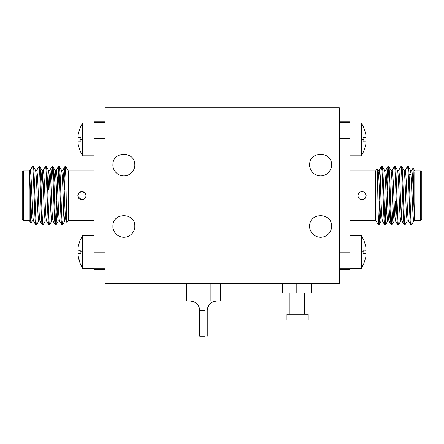 <?xml version="1.0" encoding="UTF-8"?>
<svg xmlns="http://www.w3.org/2000/svg" width="444" height="444" viewBox="0 0 444 444"><rect width="100%" height="100%" fill="white"/><g stroke="black" fill="none" stroke-linecap="round" stroke-linejoin="round"><path stroke-width="0.67" d="M80.153 240.193L78.338 246.02C77.878 248.596 77.878 249.989 78.338 250.205L80.153 250.105L80.153 253.629L80.531 253.546L78.305 253.524M80.153 127.761L78.338 133.589C77.878 136.164 77.878 137.557 78.338 137.773L80.153 137.668L80.153 141.192L80.531 141.114L78.338 141.092C77.889 141.275 77.878 142.607 78.305 145.099L80.153 151.104L78.338 145.277M94.111 235.47L82.634 235.47L82.634 268.259L80.087 263.353M80.087 253.374L78.338 253.524C77.889 253.707 77.878 255.039 78.305 257.531L80.153 263.536L78.027 255.555M78 255.161L77.989 254.723M94.111 123.038L82.634 123.038L82.634 155.827L80.087 150.921M349.889 155.827L361.366 155.827L361.366 123.038L363.914 127.944M365.662 137.773L365.695 137.773C366.128 137.496 366.117 136.103 365.662 133.589L363.847 127.761L365.662 133.589C366.095 136.092 366.111 137.485 365.695 137.773L363.847 137.668L363.847 141.192L363.47 141.114L365.662 141.092C366.106 141.297 366.106 142.696 365.662 145.277L363.847 151.104L365.662 145.277M349.889 268.259L361.366 268.259L361.366 235.47L363.914 240.376M365.662 246.02L363.847 240.193L365.662 246.02C366.106 248.601 366.106 250 365.662 250.205L363.847 250.105L363.847 253.629L363.47 253.546L365.695 253.524M363.47 250.183L363.847 250.105L363.47 250.183M363.47 137.751L363.847 137.668L363.47 137.751M205.006 310.423L199.75 310.423L199.745 336.191L205.006 336.191M286.918 314.169L308.197 314.169L308.197 320.03L286.918 320.03M331.563 226.335C331.984 229.715 328.621 237.124 320.612 237.285C312.609 237.124 309.235 229.72 309.662 226.335C308.985 212.21 332.24 212.21 331.563 226.335M331.563 164.963C331.984 168.343 328.621 175.752 320.612 175.913C312.609 175.757 309.235 168.354 309.662 164.963C308.985 150.838 332.24 150.838 331.563 164.963M134.804 226.335C135.231 229.715 131.862 237.124 123.854 237.285C115.851 237.124 112.476 229.72 112.904 226.335C112.227 212.21 135.481 212.21 134.804 226.335M134.804 164.963C135.231 168.343 131.862 175.752 123.854 175.913C115.851 175.757 112.476 168.354 112.904 164.963C112.227 150.838 135.481 150.838 134.804 164.963M81.94 199.75C79.443 199.511 78.077 198.146 77.839 195.649L79.082 198.585L77.839 195.649C78.077 193.151 79.443 191.786 81.94 191.547C84.438 191.786 85.803 193.151 86.042 195.649C85.731 198.079 84.366 199.445 81.94 199.75C84.438 199.511 85.809 198.146 86.042 195.649L84.837 192.746L82.073 191.553M81.818 199.745L78.072 196.997M32.39 166.583L32.479 166.472C33.023 166.073 33.561 180.059 34.105 195.649C34.649 211.239 35.187 225.225 35.731 224.825L36.541 224.825C35.997 225.225 35.453 211.239 34.915 195.649C34.371 180.059 33.827 166.073 33.283 166.472L35.564 170.363M38.9 166.578L38.983 166.472C39.527 166.073 40.071 180.059 40.609 195.649C41.153 211.239 41.697 225.225 42.236 224.825L43.046 224.825C42.502 225.225 41.964 211.239 41.42 195.649C40.876 180.059 40.337 166.073 39.794 166.472L42.025 170.341C42.569 171.839 43.107 180.275 43.651 195.649C44.195 211.022 44.733 219.458 45.277 220.957L46.481 220.957M45.405 166.578L45.493 166.472C46.032 166.073 46.576 180.059 47.12 195.649C47.658 211.239 48.202 225.225 48.746 224.825L49.55 224.825C49.012 225.225 48.468 211.239 47.924 195.649C47.386 180.059 46.842 166.073 46.298 166.472L46.359 166.522M50.844 182.823L51.998 166.472C52.542 166.073 53.08 180.059 53.624 195.649C54.168 211.239 54.706 225.225 55.25 224.825L56.061 224.825C55.517 225.225 54.973 211.239 54.434 195.649C53.891 180.059 53.347 166.073 52.808 166.472L55.084 170.363M57.348 182.823L58.503 166.472C59.046 166.073 59.59 180.059 60.129 195.649C60.673 211.239 61.217 225.225 61.755 224.825L62.565 224.825C62.021 225.225 61.483 211.239 60.939 195.649C60.395 180.059 59.857 166.073 59.313 166.472L59.374 166.522M58.908 168.665L57.892 189.888M39.96 220.934L42.236 224.825M47.453 182.823L48.529 170.341C49.073 171.839 49.617 180.275 50.155 195.649C50.699 211.022 51.243 219.458 51.782 220.957L52.953 220.901L55.25 224.825M55.655 222.633L56.671 201.415M57.215 208.475L56.061 224.825M59.479 220.934L61.755 224.825M63.72 208.475L62.565 224.825M23.304 220.318L23.304 170.979L22.2 172.089L22.2 219.208L23.304 220.318L29.21 220.318L29.21 170.979L29.576 170.341L30.636 195.649C31.18 211.022 31.724 219.458 32.262 220.957L33.467 220.957M29.21 220.318L30.919 223.282C30.475 223.637 30.026 184.565 29.576 174.031M34.088 216.999L33.5 220.957C32.956 219.458 32.418 211.022 31.874 195.649C31.33 180.275 30.791 171.839 30.248 170.341L29.576 170.341M35.52 170.341C36.058 171.839 36.602 180.275 37.146 195.649C37.685 211.022 38.228 219.458 38.772 220.957L39.977 220.957M40.004 220.957C39.466 219.458 38.922 211.022 38.378 195.649C37.84 180.275 37.296 171.839 36.752 170.341L35.548 170.341M46.515 220.957C45.971 219.458 45.427 211.022 44.888 195.649C44.345 180.275 43.801 171.839 43.262 170.341L42.052 170.341M42.641 174.714L41.869 189.888M40.948 182.823L42.025 170.341M53.019 220.957C52.475 219.458 51.937 211.022 51.393 195.649C50.849 180.275 50.311 171.839 49.767 170.341L48.529 170.341L46.354 166.528M49.151 174.714L48.379 189.888M53.963 182.823L55.039 170.341C55.578 171.839 56.122 180.275 56.666 195.649C57.204 211.022 57.748 219.458 58.292 220.957L59.496 220.957M59.524 220.957C58.985 219.458 58.442 211.022 57.898 195.649C57.359 180.275 56.815 171.839 56.271 170.341L55.067 170.341M61.588 170.363L59.368 166.528M61.544 170.341C62.088 171.839 62.626 180.275 63.17 195.649C63.714 211.022 64.252 219.458 64.796 220.957L65.962 220.901L66.989 222.611C66.717 223.493 66.445 210.85 66.173 195.649L65.706 166.472L68.309 170.979L94.111 170.979M66.628 216.911L66.034 220.957C65.49 219.458 64.946 211.022 64.408 195.649C63.864 180.275 63.32 171.839 62.782 170.341L61.577 170.341M33.5 220.957L35.675 224.769M46.465 220.934L48.69 224.769M66.989 222.611L68.309 220.318L68.309 170.979M78.072 194.294L79.065 192.724M79.049 192.746L81.813 191.553M420.696 170.979L421.8 172.089L421.8 219.208L420.696 220.318L420.696 170.979L414.79 170.979L413.081 168.015L411.671 170.396M384.632 224.769L382.395 220.901L381.218 220.957C380.68 219.458 380.136 211.022 379.592 195.649C379.054 180.275 378.51 171.839 377.966 170.341L377.372 174.392M378.011 170.363L377.012 168.687C377.439 166.217 377.866 202.353 378.294 218.565L378.987 224.825L378.294 224.825L378.294 218.565M382.456 220.957C381.912 219.458 381.374 211.022 380.83 195.649C380.286 180.275 379.748 171.839 379.204 170.341L377.999 170.341M409.912 174.298L410.567 170.396L408.325 166.528M410.5 170.341C411.044 171.839 411.582 180.275 412.126 195.649C412.67 211.022 413.209 219.458 413.753 220.957L414.424 220.762M413.081 168.015L414.424 217.266L413.364 195.649C412.82 180.275 412.276 171.839 411.738 170.341L410.534 170.341M404.04 170.363L401.82 166.528L400.954 166.472C401.498 166.073 402.036 180.059 402.58 195.649C403.124 211.239 403.663 225.225 404.207 224.825L401.975 220.957C401.432 219.458 400.893 211.022 400.349 195.649C399.805 180.275 399.267 171.839 398.723 170.341L397.519 170.341M403.996 170.341C404.534 171.839 405.078 180.275 405.622 195.649C406.16 211.022 406.704 219.458 407.248 220.957L408.452 220.957M408.48 220.957C407.942 219.458 407.398 211.022 406.854 195.649C406.316 180.275 405.772 171.839 405.228 170.341L404.023 170.341M397.535 170.363L395.31 166.528M397.485 170.341C398.029 171.839 398.573 180.275 399.112 195.649C399.656 211.022 400.199 219.458 400.738 220.957L401.948 220.957M391.025 170.363L388.805 166.528L387.939 166.472C388.483 166.073 389.027 180.059 389.566 195.649C390.11 211.239 390.653 225.225 391.192 224.825L388.916 220.934M390.981 170.341C391.525 171.839 392.063 180.275 392.607 195.649C393.151 211.022 393.689 219.458 394.233 220.957L395.471 220.957L397.646 224.769M396.548 208.475L395.471 220.957C394.927 219.458 394.383 211.022 393.845 195.649C393.301 180.275 392.757 171.839 392.219 170.341L391.014 170.341M384.521 170.363L382.301 166.528L381.435 166.472C381.979 166.073 382.517 180.059 383.061 195.649C383.605 211.239 384.143 225.225 384.687 224.825L384.626 224.775M384.476 170.341C385.015 171.839 385.559 180.275 386.102 195.649C386.641 211.022 387.185 219.458 387.729 220.957L388.933 220.957M390.037 208.475L388.961 220.957C388.422 219.458 387.878 211.022 387.335 195.649C386.796 180.275 386.252 171.839 385.708 170.341L384.504 170.341M414.424 217.266L414.424 220.957L414.79 220.318L414.79 172.189M408.436 220.934L410.717 224.825C410.173 225.225 409.629 211.239 409.085 195.649C408.547 180.059 408.003 166.073 407.459 166.472L405.167 170.396M401.359 216.583L402.131 201.415M394.849 216.583L395.621 201.415M380.28 182.823L381.435 166.472M386.652 208.475L385.497 224.825C384.954 225.225 384.41 211.239 383.871 195.649C383.327 180.059 382.784 166.073 382.245 166.472M411.61 224.714L411.521 224.825C410.978 225.225 410.439 211.239 409.895 195.649C409.351 180.059 408.813 166.073 408.269 166.472L407.459 166.472M405.1 224.72L405.017 224.825C404.473 225.225 403.929 211.239 403.391 195.649C402.847 180.059 402.303 166.073 401.764 166.472M394.361 166.578L394.45 166.472C394.988 166.073 395.532 180.059 396.076 195.649C396.614 211.239 397.158 225.225 397.702 224.825L397.641 224.775M398.595 224.72L398.507 224.825C397.968 225.225 397.424 211.239 396.881 195.649C396.342 180.059 395.798 166.073 395.254 166.472L394.45 166.472M388.345 168.665L387.329 189.888M386.785 182.823L387.939 166.472M393.156 208.475L392.002 224.825C391.458 225.225 390.92 211.239 390.376 195.649C389.832 180.059 389.294 166.073 388.75 166.472M385.092 222.633L386.108 201.415M378.294 224.825L375.691 220.318L375.691 170.979L377.012 168.687M365.44 193.329L365.95 194.367M358.408 193.762L357.958 195.649C358.191 193.151 359.562 191.786 362.06 191.547C364.485 191.852 365.85 193.218 366.161 195.649L364.918 198.585L366.161 195.649L364.918 192.713L366.161 195.649C365.85 198.079 364.485 199.445 362.06 199.75C359.562 199.511 358.197 198.146 357.958 195.649M365.945 196.953L363.608 199.445M363.847 263.536L365.662 257.709L363.847 263.536M363.914 253.374L365.662 253.524C366.106 253.729 366.106 255.128 365.662 257.709M420.696 220.318L414.79 220.318L414.79 219.108M339.349 122.588L349.889 122.588C349.889 121.617 349.889 121.617 349.889 122.588L349.889 268.709C349.889 269.68 349.889 269.68 349.889 268.709L339.349 268.709M380.147 208.475L378.987 224.825M378.588 222.566L379.603 201.415M79.082 192.713L77.839 195.649L79.082 192.713M65.418 168.681L64.397 189.888M63.853 182.823L64.952 166.522L65.706 172.733M80.087 137.929L78.1 137.546M78.044 137.335L77.989 136.558M78.033 135.636L78.111 134.959M80.087 250.361L78.1 249.978M78.044 249.767L77.989 249.023M78.033 248.074L78.111 247.391M105.117 268.709L94.111 268.709C94.111 269.68 94.111 269.68 94.111 268.709L94.111 122.588C94.111 121.617 94.111 121.617 94.111 122.588L105.117 122.588M94.111 138.517L105.117 138.517M94.111 252.78L105.117 252.78M105.117 107.809L105.117 283.488L339.349 283.488L339.349 107.809L105.117 107.809M296.808 283.488L296.808 292.857L311.633 292.857L311.633 283.488M296.808 292.857L282.362 292.857L282.362 283.488M311.633 292.857L312.015 292.857L312.015 283.488M194.045 283.488L194.045 301.054L186.63 301.054L186.63 283.488M220.357 283.488L220.357 301.054L210.911 301.054L210.911 283.488M194.045 301.054L210.911 301.054M339.349 138.517L349.889 138.517M339.349 252.78L349.889 252.78M80.531 137.751L80.153 137.668L80.531 137.751M80.531 250.183L80.153 250.105L80.531 250.183M82.634 251.865L80.153 251.865M82.634 139.433L80.153 139.433M361.366 139.433L363.847 139.433M361.366 251.865L363.847 251.865M207.243 336.191L207.243 310.423C207.77 304.762 210.894 301.643 216.611 301.054M80.087 250.111L80.087 253.618M80.087 137.679L80.087 141.186M363.914 253.618L363.914 250.111M363.914 141.186L363.914 137.679M304.451 292.857L304.451 314.169M32.479 166.472L33.283 166.472M38.983 166.472L39.794 166.472M45.493 166.472L46.298 166.472M51.998 166.472L52.808 166.472M58.503 166.472L59.313 166.472M23.304 170.979L29.21 170.979M32.912 216.999L34.954 216.999M411.521 224.825L410.717 224.825M405.017 224.825L404.207 224.825M398.507 224.825L397.702 224.825M392.002 224.825L391.192 224.825M385.497 224.825L384.687 224.825M375.691 170.979L349.889 170.979M361.366 123.038L349.889 123.038M361.366 235.47L349.889 235.47M361.366 155.827L363.914 150.921M361.366 268.259L363.914 263.353M411.089 174.298L409.046 174.298M375.691 220.318L349.889 220.318M411.577 224.769L413.819 220.901M407.309 220.901L405.072 224.769M400.804 220.901L398.568 224.769M394.3 220.901L392.058 224.769M387.79 220.901L385.553 224.769M381.285 220.901L379.048 224.769M400.899 166.528L398.662 170.396M394.394 166.528L392.152 170.396M387.884 166.528L385.647 170.396M381.379 166.528L379.137 170.396M68.309 220.318L94.111 220.318M32.329 220.901L30.947 223.282M36.597 224.769L38.833 220.901M43.101 224.769L45.338 220.901M49.606 224.769L51.848 220.901M56.116 224.769L58.353 220.901M62.621 224.769L64.863 220.901M32.423 166.528L30.181 170.396M36.691 170.396L38.928 166.528M43.196 170.396L45.432 166.528M49.7 170.396L51.942 166.528M56.21 170.396L58.447 166.528M62.715 170.396L64.952 166.528M65.013 166.472L65.706 166.472M82.634 155.827L94.111 155.827M82.634 123.038L80.087 127.944M82.634 268.259L94.111 268.259M82.634 235.47L80.087 240.376M94.111 121.867L105.117 121.867M94.111 269.43L105.117 269.43M286.18 314.169L286.18 320.03M289.926 292.857L289.926 314.169M349.889 121.867L339.349 121.867M349.889 269.43L339.349 269.43M78.311 141.092L80.087 140.937M199.745 310.423C199.217 304.762 196.093 301.643 190.376 301.054"/></g></svg>
